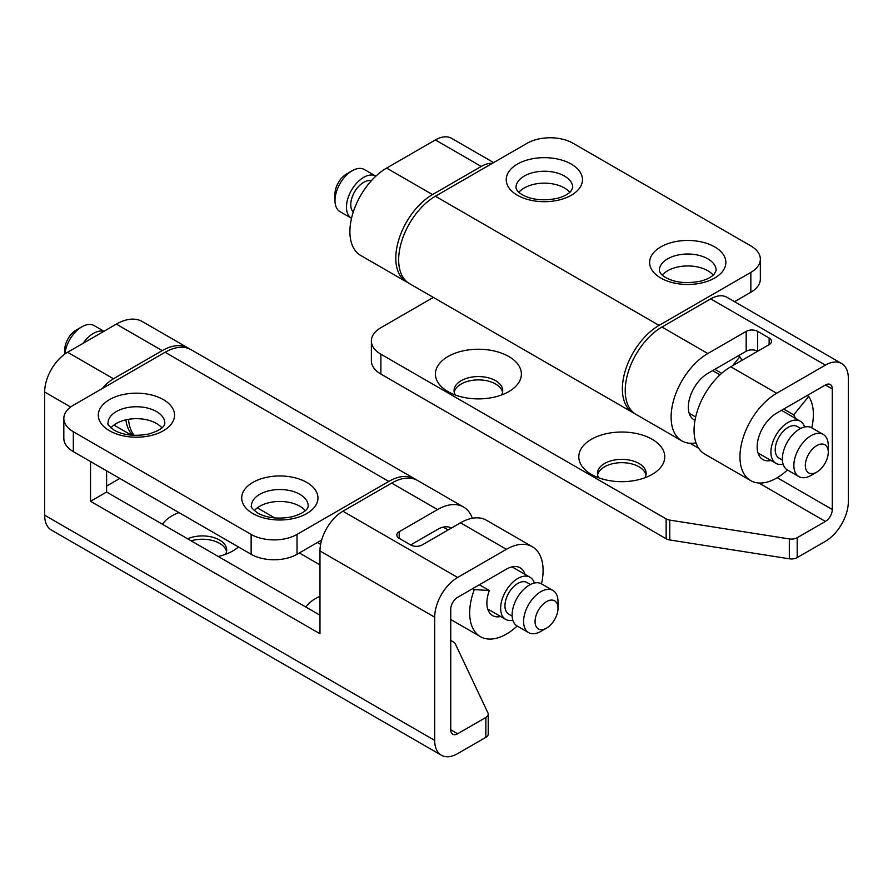 <?xml version="1.0" encoding="UTF-8"?>
<svg xmlns="http://www.w3.org/2000/svg" width="893" height="893" viewBox="0 0 893 893"><rect width="100%" height="100%" fill="white"/><g stroke="black" fill="none" stroke-linecap="round" stroke-linejoin="round"><path stroke-width="1.34" d="M525.039 574.366A27.583 15.918 120 0 0 520.173 567.814A27.583 15.918 120 0 0 506.387 569.176L457.629 597.328A9.734 5.615 120 0 0 450.742 609.249L450.742 729.793A9.734 5.615 120 0 0 452.762 734.247A9.734 5.615 120 0 0 457.629 733.767L485.848 717.47A8.115 4.688 180 0 0 488.225 714.154A8.115 4.688 180 0 0 487.935 712.927L455.33 643.898A8.115 4.688 180 0 0 453.242 641.821L450.742 640.381M472.308 518.253A51.917 29.971 120 0 0 463.512 507.001A51.917 29.971 120 0 0 437.548 509.568L399.193 531.715A8.115 4.688 -0 0 0 396.816 535.03A8.115 4.688 -0 0 0 399.193 538.345L410.657 544.964L437.548 529.437A27.583 15.918 -60 0 1 451.345 528.076A27.583 15.918 -60 0 1 451.367 528.087M106.602 470.823L106.602 492.021L90.539 501.297L319.973 633.751L319.973 550.959A32.449 18.731 -60 0 1 342.912 511.22L391.67 483.08A51.917 29.971 -60 0 1 417.623 480.501L463.512 507.001M319.973 615.21L106.602 492.021M299.322 552.957L319.973 564.878M106.602 486.06L119.796 478.447M218.249 556.484A42.987 24.825 0 0 0 235.049 549.552A42.987 24.825 0 0 0 238.431 546.94M178.957 512.604A42.987 24.825 0 0 0 162.426 524.258M319.973 596.357A42.987 24.825 0 0 0 305.819 607.039M70.636 407.018L44.65 392.005L44.65 515.205A32.449 18.731 -60 0 0 51.37 530.051L441.41 755.244A32.449 18.731 -60 0 0 457.629 753.636L485.848 737.339A8.115 4.688 -0 0 0 488.225 734.024L488.225 714.154M191.135 540.823A24.334 14.054 180 0 1 219.589 543.346A24.334 14.054 180 0 1 226.554 551.628M441.41 755.244A32.449 18.731 -60 0 1 434.69 740.386L434.69 617.197A32.449 18.731 -60 0 1 457.629 577.458L506.387 549.307A51.917 29.971 -60 0 1 532.34 546.739A51.917 29.971 -60 0 1 541.482 583.855A24.334 14.054 120 0 0 522.74 590.385A24.334 14.054 120 0 0 512.113 614.875A24.334 14.054 120 0 0 517.159 626.015A51.917 29.971 -60 0 1 480.423 636.653A51.917 29.971 -60 0 1 474.328 589.547L489.353 590.552A27.583 15.918 120 0 0 492.59 615.578A27.583 15.918 120 0 0 500.705 616.516M90.539 501.297L90.539 461.547M410.657 544.964A8.115 4.688 0 0 0 422.132 544.964L460.498 522.818A51.917 29.971 -60 0 1 486.451 520.239L532.34 546.739M472.71 588.61L474.328 589.547M44.65 392.005A32.449 18.731 -60 0 1 67.589 352.266L116.347 324.126A51.917 29.971 -60 0 1 142.3 321.547L188.189 348.047A51.917 29.971 -60 0 1 189.584 348.94M102.371 388.488A32.449 18.731 -60 0 1 113.478 378.766L162.236 350.614A51.917 29.971 -60 0 1 188.189 348.047M132.767 435.293A51.917 29.971 -60 0 1 125.88 419.844M479.351 584.781L489.353 590.552M187.63 538.803A24.334 14.054 180 0 1 219.589 540.042A24.334 14.054 180 0 1 226.722 549.976A24.334 14.054 180 0 1 225.516 554.341M73.326 431.743A32.449 18.731 180 0 1 63.827 418.504A32.449 18.731 180 0 1 73.326 405.255L165.105 352.266A51.917 29.971 120 0 1 191.057 349.699L414.754 478.849A51.917 29.971 120 0 0 388.801 481.416L297.023 534.405A32.449 18.731 180 0 1 251.134 534.405L73.326 431.743L73.326 451.612L251.134 554.274A32.449 18.731 0 0 0 297.023 554.274L321.647 540.064M63.827 418.504L63.827 438.374A32.449 18.731 0 0 0 73.326 451.612M110.922 427.859A28.386 16.387 180 0 1 156.498 423.472A28.386 16.387 180 0 1 161.923 427.859M254.315 510.64A28.386 16.387 180 0 1 299.892 506.253A28.386 16.387 180 0 1 305.317 510.64M128.525 419.319A51.917 29.971 120 0 0 134.196 435.371M416.149 479.742A51.917 29.971 120 0 0 414.754 478.849M523.588 621.495A24.334 14.054 120 0 0 528.634 632.635A24.334 14.054 120 0 0 540.801 631.429L546.538 628.125A16.219 9.365 -60 0 1 535.063 621.495A16.219 9.365 -60 0 1 546.538 601.625A16.219 9.365 -60 0 1 558.002 608.256L558.002 601.625A24.334 14.054 120 0 0 552.968 590.485A24.334 14.054 120 0 0 534.215 597.015A24.334 14.054 120 0 0 523.588 621.495M558.002 608.256A16.219 9.365 -60 0 1 546.538 628.125M534.315 583.04A24.334 14.054 120 0 0 530.018 577.246A24.334 14.054 120 0 0 511.265 583.765A24.334 14.054 120 0 0 500.649 608.256A24.334 14.054 120 0 0 505.684 619.396A24.334 14.054 120 0 0 512.861 620.222M530.397 584.491L526.982 582.515A18.251 10.537 120 0 0 512.917 587.404A18.251 10.537 120 0 0 504.947 605.767A18.251 10.537 120 0 0 508.731 614.127L512.147 616.103M103.968 331.27L94.1 325.565A24.334 14.054 120 0 0 81.933 326.771L76.195 330.086A16.219 9.365 -60 0 0 64.72 349.956L64.72 354.13M103.733 331.403A24.334 14.054 120 0 0 83.082 343.325M81.933 326.771A24.334 14.054 120 0 0 64.854 354.041M696.004 442.872A51.917 29.971 -60 0 1 681.861 440.874A51.917 29.971 -60 0 1 673.902 399.283A51.917 29.971 -60 0 1 707.825 353.528L746.18 331.381A8.115 4.688 180 0 1 757.655 331.381L757.655 351.25A8.115 4.688 0 0 0 746.18 351.25L707.825 373.397A27.583 15.918 120 0 0 689.809 397.709A27.583 15.918 120 0 0 694.028 419.799A27.583 15.918 120 0 0 695 420.29M770.972 460.475A27.583 15.918 -60 0 1 762.868 459.538A27.583 15.918 -60 0 1 758.637 437.436A27.583 15.918 -60 0 1 776.653 413.135L825.411 384.995A9.734 5.615 -60 0 1 830.278 384.503A9.734 5.615 -60 0 1 832.287 388.968L832.287 509.501A9.734 5.615 -60 0 1 825.411 521.423L797.192 537.72A8.115 4.688 -0 0 1 789.323 538.925L669.75 520.094L669.75 539.964L789.323 558.795L789.323 538.925M433.362 297.402L380.887 327.698A32.449 18.731 0 0 0 371.376 340.947A32.449 18.731 0 0 0 380.887 354.197L666.145 518.889A8.115 4.688 -0 0 0 669.75 520.094M447.996 391.614A42.987 24.825 180 0 1 445.741 390.208A42.987 24.825 180 0 1 449.19 355.849A42.987 24.825 180 0 1 508.787 356.508A42.987 24.825 180 0 1 511.053 390.208A42.987 24.825 180 0 1 447.996 391.614M591.389 474.406A42.987 24.825 180 0 1 589.134 473A42.987 24.825 180 0 1 592.584 438.642A42.987 24.825 180 0 1 652.18 439.3A42.987 24.825 180 0 1 654.446 472.989A42.987 24.825 180 0 1 591.389 474.406M371.376 340.947L371.376 360.817A32.449 18.731 180 0 0 380.887 374.067L666.145 538.758A8.115 4.688 180 0 0 669.75 539.964M789.323 558.795A8.115 4.688 180 0 0 797.192 557.589L825.411 541.292A32.449 18.731 120 0 0 848.35 501.553L848.35 378.364A32.449 18.731 120 0 0 841.63 363.518A32.449 18.731 120 0 0 825.411 365.125L776.653 393.266A51.917 29.971 120 0 0 742.742 439.021A51.917 29.971 120 0 0 750.7 480.613A51.917 29.971 120 0 0 787.414 469.975A24.334 14.054 -60 0 1 782.391 458.835A24.334 14.054 -60 0 1 793.006 434.344A24.334 14.054 -60 0 1 811.759 427.825A51.917 29.971 120 0 0 808.712 396.492L793.687 414.854A27.583 15.918 -60 0 1 795.306 418.326M502.558 392.273A24.334 14.054 0 0 0 495.593 384.001A24.334 14.054 0 0 0 470.421 380.664A24.334 14.054 0 0 0 454.224 392.273M645.952 475.065A24.334 14.054 0 0 0 638.997 466.782A24.334 14.054 0 0 0 613.815 463.445A24.334 14.054 0 0 0 597.618 475.065M757.655 331.381L769.13 338A8.115 4.688 180 0 1 771.507 341.316A8.115 4.688 180 0 1 769.13 344.631L730.764 366.777A51.917 29.971 120 0 0 696.853 412.521A51.917 29.971 120 0 0 704.811 454.124L750.7 480.613M841.63 363.518L726.913 297.28A32.449 18.731 120 0 0 710.694 298.887L661.936 327.039A51.917 29.971 120 0 0 628.025 372.783A51.917 29.971 120 0 0 635.983 414.385L681.861 440.874M807.093 395.566L808.712 396.492M732.494 365.784L739.873 356.754A51.917 29.971 -60 0 1 741.849 360.37M738.265 355.827L739.873 356.754M714.858 369.345L721.723 373.307M493.628 162.593L451.59 138.326A32.449 18.731 120 0 0 435.371 139.933L386.613 168.085A51.917 29.971 120 0 0 352.702 213.829A51.917 29.971 120 0 0 360.66 255.431L406.549 281.92A51.917 29.971 120 0 0 408.023 282.679M492.367 163.33A32.449 18.731 120 0 0 481.26 166.433L432.502 194.574A51.917 29.971 120 0 0 398.591 240.329A51.917 29.971 120 0 0 406.549 281.92M783.686 409.083L793.687 414.854M501.52 394.985A24.334 14.054 0 0 0 502.726 390.621A24.334 14.054 0 0 0 495.593 380.686A24.334 14.054 0 0 0 469.082 377.639A24.334 14.054 0 0 0 454.057 390.621A24.334 14.054 0 0 0 455.263 394.985M644.913 477.777A24.334 14.054 0 0 0 646.119 473.413A24.334 14.054 0 0 0 638.997 463.478A24.334 14.054 0 0 0 612.475 460.431A24.334 14.054 0 0 0 597.45 473.413A24.334 14.054 0 0 0 598.656 477.777M634.588 413.492A51.917 29.971 -60 0 1 633.115 412.733L409.418 283.583A51.917 29.971 -60 0 1 401.459 241.981A51.917 29.971 -60 0 1 435.371 196.237L527.149 143.248A32.449 18.731 -0 0 1 573.027 143.248L750.846 245.91A32.449 18.731 0 0 1 760.345 259.149L760.345 279.018A32.449 18.731 180 0 1 750.846 292.268L734.537 301.678M633.115 412.733A51.917 29.971 -60 0 1 625.156 371.131A51.917 29.971 -60 0 1 659.067 325.387L750.846 272.398A32.449 18.731 0 0 0 760.345 259.149M569.857 192.341A28.386 16.387 -0 0 0 564.432 187.954A28.386 16.387 0 0 0 518.855 192.341M713.25 275.133A28.386 16.387 0 0 0 707.825 270.746A28.386 16.387 0 0 0 662.249 275.133M828.28 452.215A16.219 9.365 120 0 0 816.805 445.596A16.219 9.365 120 0 0 805.33 465.465A16.219 9.365 120 0 0 816.805 472.084A16.219 9.365 120 0 0 828.28 452.215L828.28 445.596A24.334 14.054 -60 0 0 823.234 434.456L811.759 427.825M816.805 472.084L811.067 475.4A24.334 14.054 -60 0 1 798.9 476.605A24.334 14.054 -60 0 1 793.855 465.465A24.334 14.054 -60 0 1 804.481 440.975A24.334 14.054 -60 0 1 823.234 434.456M783.128 464.181A24.334 14.054 -60 0 1 775.961 463.355A24.334 14.054 -60 0 1 770.916 452.215A24.334 14.054 -60 0 1 781.542 427.725A24.334 14.054 -60 0 1 800.295 421.206A24.334 14.054 -60 0 1 804.593 427.01M782.424 460.062L778.997 458.087A18.251 10.537 -60 0 1 775.213 449.726A18.251 10.537 -60 0 1 783.183 431.364A18.251 10.537 -60 0 1 797.248 426.474L800.675 428.45M340.032 211.674A24.334 14.054 -60 0 1 334.998 200.534A24.334 14.054 -60 0 1 352.199 170.73A24.334 14.054 -60 0 1 364.366 169.525L375.841 176.155A24.334 14.054 -60 0 1 375.853 176.155A24.334 14.054 -60 0 0 357.088 182.674A24.334 14.054 -60 0 0 346.462 207.165A24.334 14.054 -60 0 0 351.507 218.305A24.334 14.054 -60 0 1 351.507 218.305L340.032 211.674M352.199 170.73L346.462 174.046A16.219 9.365 120 0 0 334.998 193.915L334.998 200.534M353.26 212.043A18.251 10.537 -60 0 1 350.77 204.676A18.251 10.537 -60 0 1 357.836 187.307A18.251 10.537 -60 0 1 371.298 180.799M450.742 729.793L457.629 733.767M44.65 515.205L434.69 740.386M434.69 617.197L319.973 550.959M391.67 483.08L437.548 509.568M457.629 577.458L342.912 511.22M460.498 522.818L506.387 549.307M485.848 737.339L485.848 717.47M116.347 324.126L162.236 350.614M113.478 378.766L67.589 352.266M399.193 538.345L399.193 531.715M388.801 481.416L165.105 352.266M306.779 482.41A38.12 22.012 180 0 1 306.779 513.542A38.12 22.012 180 0 1 252.864 513.542A38.12 22.012 180 0 1 252.864 482.41A38.12 22.012 180 0 1 306.779 482.41M163.386 399.629A38.12 22.012 180 0 1 163.386 430.75A38.12 22.012 180 0 1 109.459 430.75A38.12 22.012 180 0 1 109.459 399.629A38.12 22.012 180 0 1 163.386 399.629M251.134 534.405L251.134 554.274M297.023 534.405L297.023 554.274M108.031 423.137A28.386 16.387 180 0 1 125.556 407.989A28.386 16.387 180 0 1 156.498 411.55A28.386 16.387 180 0 1 164.814 423.137C164.625 427.222 159.211 430.861 148.573 434.043C134.854 436.532 123.446 435.271 114.326 430.27C109.136 426.352 107.037 423.974 108.031 423.137M251.424 505.929A28.386 16.387 180 0 1 268.949 490.782A28.386 16.387 180 0 1 299.892 494.331A28.386 16.387 180 0 1 308.208 505.929C308.018 510.003 302.604 513.642 291.966 516.835C278.248 519.324 266.84 518.063 257.731 513.062C252.54 509.133 250.442 506.755 251.424 505.929M777.223 477.71L832.287 509.501M825.411 384.995L832.287 388.968M690.032 443.263L698.661 448.253M758.86 483.001L825.411 521.423M380.887 374.067L380.887 354.197M666.145 518.889L666.145 538.758M730.764 366.777L776.653 393.266M825.411 365.125L710.694 298.887M661.936 327.039L707.825 353.528M797.192 557.589L797.192 537.72M481.26 166.433L435.371 139.933M386.613 168.085L432.502 194.574M746.18 351.25L746.18 331.381M769.13 338L769.13 344.631M659.067 325.387L435.371 196.237M714.701 246.903A38.12 22.012 0 0 0 660.787 246.903A38.12 22.012 0 0 0 660.787 278.024A38.12 22.012 0 0 0 714.701 278.024A38.12 22.012 0 0 0 714.701 246.903M571.308 164.111A38.12 22.012 0 0 0 517.393 164.111A38.12 22.012 0 0 0 517.393 195.243A38.12 22.012 0 0 0 571.308 195.243A38.12 22.012 0 0 0 571.308 164.111M750.846 272.398L750.846 292.268M564.432 176.033A28.386 16.387 -0 0 0 533.489 172.483A28.386 16.387 -0 0 0 515.964 187.619C516.299 190.075 518.409 192.453 522.26 194.752C531.603 199.853 543.212 201.07 557.098 198.391C563.159 196.851 567.725 194.529 570.772 191.448L572.748 187.619A28.386 16.387 0 0 0 564.432 176.033M707.825 258.825A28.386 16.387 0 0 0 676.883 255.264A28.386 16.387 0 0 0 659.358 270.412C659.704 272.867 661.802 275.245 665.653 277.544C674.996 282.646 686.617 283.851 700.492 281.183C706.553 279.632 711.118 277.321 714.177 274.229L716.141 270.412A28.386 16.387 0 0 0 707.825 258.825M480.423 636.653L450.742 619.519M131.483 435.192L113.924 425.057M257.318 507.849L274.877 517.985M317.383 542.52L320.609 544.384M443.229 527.138L448.119 529.962M512.057 566.876L530.018 577.246M541.493 583.866L552.968 590.485M487.723 609.026L505.684 619.396M517.159 626.015L528.634 632.635M800.295 421.206L781.487 410.345M720.004 374.848L712.659 370.606M775.961 463.355L758.001 452.985M695.669 416.998L689.162 413.247M798.9 476.605L787.425 469.975"/></g></svg>
